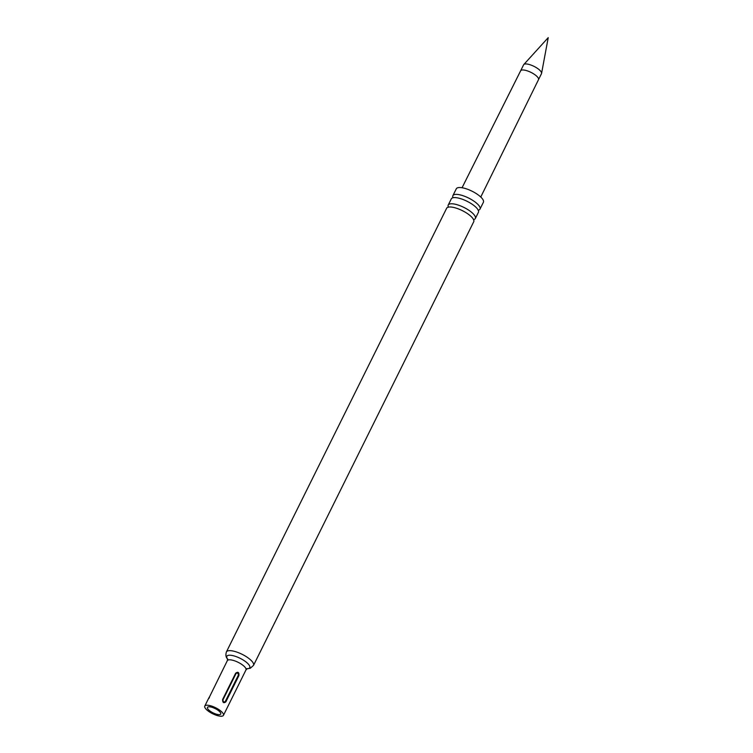 <?xml version="1.0" encoding="UTF-8"?>
<svg xmlns="http://www.w3.org/2000/svg" width="753" height="753" viewBox="0 0 753 753"><rect width="100%" height="100%" fill="white"/><g stroke="black" fill="none" stroke-linecap="round" stroke-linejoin="round"><path stroke-width="1.13" d="M253.507 665.388L473.741 221.721A15.135 4.857 -153.6 0 0 472.715 218.257A15.135 4.857 -153.6 0 0 472.649 218.163A15.135 4.857 -153.6 0 0 450.125 206.981A15.135 4.857 -153.6 0 0 446.633 208.27L226.399 651.929A15.135 4.857 26.4 0 1 238.155 652.569A15.135 4.857 26.4 0 1 252.481 661.915A15.135 4.857 26.4 0 1 253.507 665.388L250.316 668.222L247.106 668.749A12.773 4.094 26.4 0 0 248.876 664.73A12.773 4.094 26.4 0 0 233.75 655.844A12.773 4.094 26.4 0 0 227.575 659.026M475.331 218.511L478.409 212.327A15.135 4.857 -153.6 0 0 477.383 208.854A15.135 4.857 -153.6 0 0 477.317 208.769A15.135 4.857 -153.6 0 0 454.793 197.587A15.135 4.857 -153.6 0 0 451.301 198.867L448.223 205.051A15.135 4.857 26.4 0 1 459.989 205.701A15.135 4.857 26.4 0 1 474.315 215.047A15.135 4.857 26.4 0 1 475.331 218.511A15.135 4.857 26.4 0 1 473.59 219.641L473.533 219.801M538.489 79.667A9.968 3.2 26.4 0 0 535.063 74.829A9.968 3.2 26.4 0 0 525.876 70.424A9.968 3.2 26.4 0 0 520.634 70.801A9.968 3.2 26.4 0 0 520.634 70.81L523.617 64.786A9.968 3.2 26.4 0 1 523.787 64.542A9.968 3.2 26.4 0 1 528.86 64.391A9.968 3.2 26.4 0 1 541.576 73.37A9.968 3.2 26.4 0 1 541.482 73.653L538.489 79.677A9.968 3.2 26.4 0 1 538.489 79.677L480.762 197.022M207.96 709.119A7.426 2.381 26.4 0 1 207.461 707.425A7.426 2.381 26.4 0 1 213.231 707.735A7.426 2.381 26.4 0 1 220.252 712.319A7.426 2.381 26.4 0 1 220.751 714.023A7.426 2.381 26.4 0 1 214.982 713.703A7.426 2.381 26.4 0 1 207.96 709.119M222.728 712.959A10.41 3.341 26.4 0 1 223.434 715.35A10.41 3.341 26.4 0 1 215.339 714.908A10.41 3.341 26.4 0 1 205.484 708.479A10.41 3.341 26.4 0 1 204.778 706.088A10.41 3.341 26.4 0 1 212.873 706.53A10.41 3.341 26.4 0 1 222.728 712.959M448.28 207.263L448.383 207.131A15.135 4.857 26.4 0 1 448.223 205.051M453.052 197.728A15.135 4.857 26.4 0 1 452.892 195.658A15.135 4.857 26.4 0 1 464.648 196.298A15.135 4.857 26.4 0 1 478.974 205.644A15.135 4.857 26.4 0 1 480 209.118A15.135 4.857 26.4 0 1 478.249 210.238L478.202 210.407M452.892 195.658L456.29 188.805A15.135 4.857 26.4 0 1 468.055 189.445A15.135 4.857 26.4 0 1 482.381 198.792A15.135 4.857 26.4 0 1 483.398 202.265L480 209.118M222.606 699.499C222.624 702.69 223.707 703.462 225.862 701.834L238.927 675.516C239.181 672.307 238.099 671.525 235.67 673.182L222.606 699.499L222.973 699.848C223.01 701.881 223.773 702.436 225.279 701.504L238.343 675.196C238.306 673.163 237.534 672.608 236.028 673.54L222.973 699.848M209.428 697.56C208.129 699.415 208.27 698.953 209.852 696.177L227.321 660.673L227.538 658.884L227.877 659.412M223.434 715.35L245.977 669.935A10.41 3.341 -153.6 0 0 245.271 667.544A10.41 3.341 -153.6 0 0 235.416 661.115A10.41 3.341 -153.6 0 0 227.321 660.673M225.279 701.504L225.862 701.834M238.927 675.516L238.343 675.196M541.576 73.37L548.222 37.65L523.787 64.542M520.634 70.801L462.06 187.742M227.585 659.063L227.566 659.044C225.891 657.331 225.495 654.959 226.399 651.929M204.778 706.088L208.59 698.417M245.977 669.935L247.276 668.683L245.92 668.692"/></g></svg>
